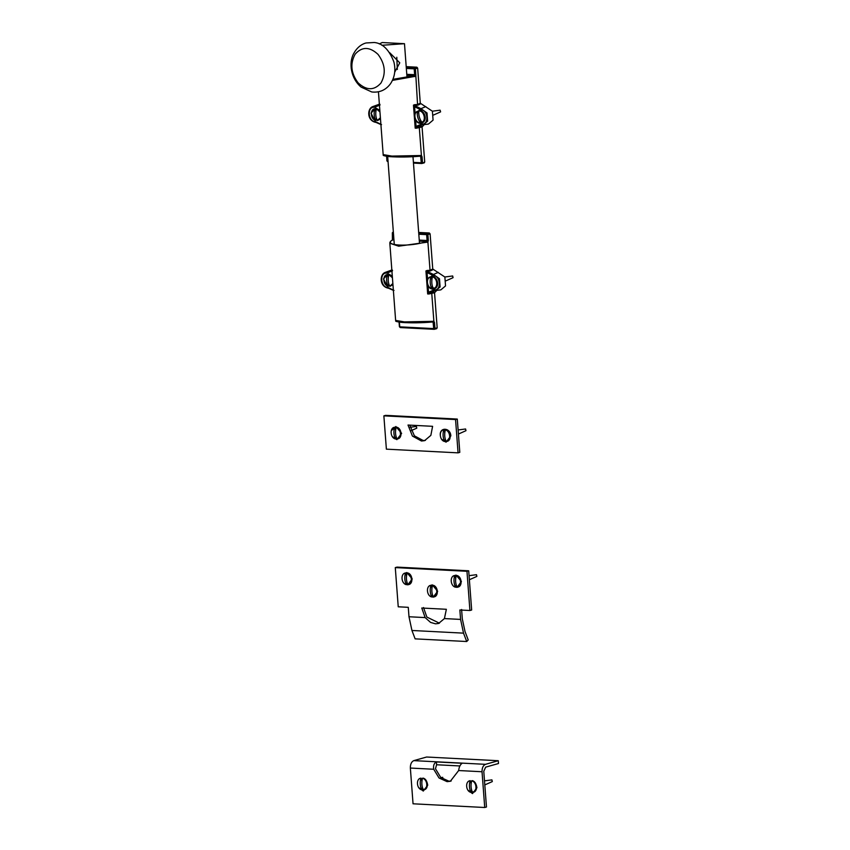 <?xml version="1.0" encoding="UTF-8"?>
<svg xmlns="http://www.w3.org/2000/svg" width="850" height="850" viewBox="0 0 850 850"><rect width="100%" height="100%" fill="white"/><g stroke="black" fill="none" stroke-linecap="round" stroke-linejoin="round"><path stroke-width="1.27" d="M406.778 74.301L408.818 74.407L406.906 75.937M384.179 155.21L392.466 156.825L414.821 156.623M420.697 156.921L421.249 162.786L413.408 162.382M380.502 119.202L374.892 120.626L371.004 113.135L375.785 108.003L379.844 110.341M424.076 162.881L424.713 162.042L421.855 163.508L424.713 162.042L422.067 126.948L424.256 124.642M422.237 126.321L419.464 126.544L419.273 127.181L421.398 155.412L420.803 156.921L422.057 156.804L421.398 155.412M416.468 128.18L416.447 127.638L415.204 128.169L416.468 128.18L422.067 126.948M420.994 155.518L391.903 156.092L383.169 154.604L378.441 91.789M414.566 119.648L414.109 113.645L419.358 110.245C422.142 110.649 424.001 112.54 424.957 115.908C426.785 122.857 418.689 126.353 415.586 119.956L414.566 119.648L415.204 128.169L416.064 126.416L415.586 119.956M414.694 104.677L413.472 105.124L414.768 105.304L414.694 104.677L417.562 104.518L415.427 68.723L417.647 68.106L416.872 67.192L406.204 66.64M392.456 80.378L415.448 76.298M419.464 126.544L416.447 127.638L417.084 126.948L416.064 126.416L421.642 124.068L422.184 124.801L421.642 124.068C429.335 125.162 428.145 109.395 420.559 109.692L420.962 108.672L415.501 105.984L414.587 106.749L420.559 109.692M415.501 105.984L414.768 105.294L417.86 105.188L417.562 104.518L420.283 103.201L417.647 68.106M422.184 124.801L428.389 124.079L433.075 120.126L432.406 111.212L420.283 103.201M414.109 113.645L413.472 105.124L414.587 106.749L415.076 113.22M422.493 162.669L421.855 163.508L421.249 162.786L422.493 162.669L422.057 156.804M421.855 163.508L421.249 162.786M379.376 104.199L372.502 106.696C367.041 108.938 366.945 120.976 376.104 122.432L380.906 124.557M420.835 155.359L420.134 156.188L420.835 155.359M406.342 68.436L414.184 68.839L414.662 67.819L415.427 68.723L414.184 68.839L414.63 74.704L415.873 74.588M408.372 75.416L414.078 75.714L414.63 74.704L415.044 76.362M392.902 79.348L414.078 75.714L414.917 76.585M419.252 240.093L421.292 240.199L419.369 241.74M396.652 321.002L404.929 322.628L427.284 322.416M433.16 322.724L433.712 328.589L399.755 326.836L399.404 322.171M392.976 285.005L387.366 286.429L383.478 278.928L388.259 273.796L392.307 276.133M436.539 328.684L437.176 327.845L434.956 328.472L434.329 329.311L437.176 327.845L434.541 292.74L436.73 290.445M434.701 292.124L431.928 292.347L431.736 292.984L433.861 321.204L433.277 322.724L434.52 322.607L433.861 321.204M428.931 293.983L428.91 293.441L427.667 293.962L428.931 293.983L434.541 292.74M433.457 321.321L404.377 321.895L395.632 320.408L389.831 243.27L398.682 246.181L427.911 242.091L430.036 270.321L427.157 270.47L425.935 270.927L427.231 271.097L427.157 270.47M427.029 285.451L426.572 279.438L431.832 276.048C434.605 276.452 436.464 278.343 437.421 281.711C439.248 288.66 431.152 292.145 428.049 285.749L427.029 285.451L427.667 293.962L428.538 292.219L428.049 285.749M431.928 292.347L428.91 293.441L429.547 292.751L428.538 292.219L434.106 289.871L434.647 290.604L434.106 289.871C441.798 290.955 440.608 275.188 433.022 275.496L433.436 274.476L427.975 271.788L427.061 272.553L433.022 275.496M427.975 271.788L427.231 271.097L430.323 270.98L430.036 270.321L432.756 269.004L430.111 233.899L429.346 232.985L418.668 232.443M434.647 290.604L440.853 289.871L445.538 285.919L444.869 277.015L432.756 269.004M426.572 279.438L425.935 270.927L427.061 272.553L427.539 279.013M434.956 328.472L434.329 329.311L433.712 328.589L434.956 328.472L434.52 322.607M400.361 327.558L399.596 326.644L400.361 327.558L434.329 329.311L433.712 328.589M391.85 269.992L384.976 272.499C379.504 274.731 379.408 286.779 388.578 288.235L393.38 290.36M433.309 321.151L432.597 321.991L433.309 321.151M392.286 240.337L393.136 238.754L392.53 232.709L393.337 231.816M418.806 234.239L426.647 234.643L427.125 233.612L427.901 234.526L426.647 234.643L427.093 240.508L428.336 240.391L427.901 234.526L430.111 233.899M420.835 241.219L426.551 241.506L427.093 240.508L427.507 242.154M393.858 238.786L392.817 239.774C381.629 245.788 410.242 247.265 426.551 241.506L427.38 242.388M391.202 430.791L395.877 426.519L401.636 433.362L396.865 439.663L392.296 436.571M401.104 433.851L400.18 430.174M440.289 435.349C439.365 426.859 450.489 427.433 450.829 435.891L446.059 442.191L441.49 439.11M450.298 436.39L449.374 432.714M408.011 425.043L432.608 426.317L430.854 435.37L424.554 440.672L421.462 441.012L412.431 436.071L408.011 425.043M409.806 425.138L414.386 435.827L423.204 440.523L425.404 440.385M455.558 419.549L458.065 452.848L386.378 449.161L383.871 415.852L455.558 419.549L457.289 419.061L385.613 415.363L383.871 415.852M457.289 419.061L459.797 452.359L458.065 452.848M404.196 573.452L406.853 572.56L412.239 578.946L407.777 584.832L406.204 584.439M453.39 575.992L456.046 575.099L461.433 581.485L456.971 587.371L455.398 586.978M429.632 585.767L432.289 584.874L437.665 591.26L433.203 597.136L431.63 596.742M439.429 623.188L426.849 617.058L423.513 607.527M461.603 609.492L462.304 618.885L465.035 631.582L468.212 639.933L466.714 641.516L463.526 633.144L460.572 619.416L459.861 609.981L469.912 610.502L466.969 571.296L468.701 570.807L471.654 610.013L469.912 610.502M468.701 570.807L397.024 567.109L395.282 567.598L398.236 606.804L408.276 607.325L408.988 616.749L411.942 630.477L415.129 638.86L466.714 641.516M444.422 618.577L438.547 623.486L435.519 623.815L430.589 622.423L425.138 617.589L421.77 608.026L446.367 609.291L444.422 618.577L460.572 619.416M395.282 567.598L466.969 571.296M436.443 761.94L462.166 763.258C460.243 764.543 459.074 766.976 458.66 770.536L450.33 781.278L447.079 781.639L439.025 777.973L433.734 769.261C433.118 765.638 434.021 763.194 436.443 761.94L436.592 764.756L435.476 768.761L440.757 777.484L448.811 781.15L451.18 781.001M459.882 765.956L436.592 764.756M484.723 807.5L482.035 771.747C482.003 767.869 483.14 765.404 485.467 764.331L498.281 760.718L498.493 763.523L485.679 767.136L483.777 771.258L486.466 807.011L484.723 807.5L413.047 803.803L410.359 768.049L433.734 769.261M498.281 760.718L426.594 757.021L413.791 760.633C411.464 761.706 410.316 764.171 410.359 768.049M476.372 785.315L476.935 787.716L472.483 793.602L467.872 790.075M469.827 781.649L471.538 781.331M427.178 782.786L427.741 785.188L423.289 791.063L418.678 787.536M420.633 779.11L422.344 778.791M389.661 52.679L399.766 62.826L394.687 72.239M381.862 45.284L404.483 43.69L382.171 42.542L379.281 43.956M404.483 43.69L407.022 77.552M412.983 156.729L419.496 243.355M378.027 54.379C385.178 63.984 386.155 73.536 380.959 83.034C374.127 90.684 366.499 90.621 358.084 82.822C350.933 73.217 349.956 63.665 355.151 54.166C361.983 46.506 369.612 46.569 378.027 54.379M396.801 57.269L397.322 69.488M421.929 122.4L422.482 122.241C427.125 120.211 424.394 110.256 419.358 110.819L418.806 110.968C418.455 115.175 419.496 118.979 421.929 122.4C426.572 120.371 423.853 110.404 418.806 110.968M418.763 113.804L418.126 111.509L418.869 111.212M422.599 121.837L421.069 122.251L420.453 119.988M421.069 122.251L420.399 122.804C417.966 119.393 416.925 115.579 417.276 111.382L418.126 111.509M432.395 111.201L440.119 110.171L440.598 111.881L433.638 114.973M417.276 111.382C412.632 113.411 415.363 123.367 420.399 122.804M379.876 110.797L376.401 108.853C375.307 113.135 375.594 117.024 377.283 120.509L380.396 117.725M375.806 112.051L375.572 108.906L377.188 108.991M378.016 119.946L376.401 119.871L376.242 117.778M376.401 119.871L375.668 120.424C373.979 116.939 373.692 113.05 374.786 108.768L375.572 108.906M377.942 120.339L380.46 118.543M375.339 108.619L374.68 108.789M379.961 111.988L376.401 108.853M375.668 120.424C370.494 119.414 369.729 109.257 374.786 108.768L374.946 108.704M433.861 288.405C438.919 287.916 438.154 277.759 432.99 276.749L432.438 276.898C431.343 281.18 431.63 285.069 433.319 288.554L433.978 288.384M431.842 280.096L431.609 276.951L433.224 277.036M434.053 288.001L432.438 287.916L432.278 285.823M432.438 287.916L431.704 288.479C430.015 284.984 429.728 281.095 430.822 276.813L431.609 276.951M431.375 276.664L430.716 276.834M433.319 288.554C438.377 288.076 437.612 277.908 432.438 276.898M444.858 276.994L452.678 275.974L453.061 277.674L446.101 280.776M431.704 288.479C426.53 287.459 425.765 277.302 430.822 276.813L430.982 276.749M392.339 276.601L388.864 274.656C387.77 278.938 388.057 282.816 389.746 286.312L392.859 283.528M388.28 277.844L388.036 274.699L389.651 274.784M390.479 285.749L388.864 285.664L388.705 283.581M388.864 285.664L388.131 286.227C386.442 282.731 386.155 278.853 387.249 274.571L388.036 274.699M390.405 286.131L392.923 284.346M387.802 274.412L387.143 274.592M392.434 277.78L388.864 274.656M388.131 286.227C382.957 285.217 382.192 275.049 387.249 274.571L387.409 274.507M446.781 441.416C451.828 440.927 451.074 430.769 445.899 429.76L445.347 429.909C444.252 434.191 444.539 438.079 446.229 441.564L446.888 441.394M444.763 433.107L444.518 429.962L446.133 430.047M446.962 441.012L445.347 440.927L445.188 438.834M445.347 440.927L444.614 441.49C442.924 437.994 442.638 434.106 443.732 429.824L444.518 429.962M444.284 429.675L443.626 429.845M446.229 441.564C451.286 441.086 450.521 430.918 445.347 429.909M458.108 429.962L465.587 428.984L465.97 430.684L458.416 434.053M444.614 441.49C439.439 440.47 438.674 430.312 443.732 429.824L443.891 429.76M397.577 438.876C402.634 438.398 401.869 428.23 396.706 427.221L396.153 427.369C395.059 431.651 395.346 435.54 397.035 439.036L397.694 438.855M395.558 430.567L395.324 427.422L396.939 427.507M397.768 438.473L396.153 438.388L395.994 436.305M396.153 438.388L395.42 438.951C393.731 435.455 393.444 431.566 394.538 427.295L395.324 427.422M395.091 427.136L394.432 427.316M397.035 439.036C402.092 438.547 401.328 428.389 396.153 427.369M410.146 427.263L416.394 426.445L416.776 428.156L411.198 430.631M395.42 438.951C390.246 437.941 389.481 427.773 394.538 427.295L394.697 427.221M457.672 587.127C462.729 586.638 461.964 576.481 456.801 575.471L456.248 575.62C455.154 579.902 455.441 583.791 457.13 587.276L457.789 587.106M455.653 578.818L455.419 575.673L457.034 575.758M457.863 586.723L456.248 586.638L456.089 584.545M456.248 586.638L455.515 587.201C453.826 583.706 453.539 579.817 454.633 575.535L455.419 575.673M455.186 575.386L454.527 575.556M457.13 587.276C462.188 586.798 461.422 576.629 456.248 575.62M469.072 575.662L476.489 574.696L476.871 576.396L469.37 579.742M455.515 587.201C450.341 586.181 449.576 576.024 454.633 575.535L454.793 575.471M408.478 584.588C413.536 584.109 412.771 573.941 407.607 572.932L407.054 573.091C405.96 577.362 406.247 581.251 407.936 584.747L408.595 584.566M406.459 576.279L406.226 573.134L407.841 573.219M408.669 584.184L407.054 584.099L406.895 582.016M407.054 584.099L406.321 584.662C404.632 581.166 404.345 577.278 405.439 573.006L406.226 573.134M405.992 572.847L405.333 573.028M407.936 584.747C412.994 584.258 412.229 574.101 407.054 573.091M406.321 584.662C401.147 583.653 400.382 573.484 405.439 573.006L405.599 572.932M433.914 596.902C438.972 596.413 438.207 586.256 433.033 585.246L432.491 585.395C431.386 589.677 431.683 593.566 433.362 597.051L434.021 596.881M431.896 588.593L431.651 585.448L433.266 585.533M434.095 596.487L432.48 596.413L432.321 594.32M432.48 596.413L431.747 596.966C430.058 593.481 429.771 589.592 430.865 585.31L431.651 585.448M431.418 585.161L430.759 585.331M433.362 597.051C438.419 596.572 437.654 586.404 432.491 585.395M431.747 596.966C426.572 595.956 425.808 585.799 430.865 585.31L431.024 585.246M473.099 792.306C478.157 791.828 477.392 781.66 472.228 780.651L471.676 780.81C470.581 785.081 470.868 788.97 472.558 792.466L473.216 792.285M473.291 791.903L471.676 791.817L471.516 789.735M471.081 783.997L470.889 781.352M471.676 791.817L470.942 792.381C469.253 788.885 468.966 784.996 470.061 780.725L469.954 780.746M472.558 792.466C477.615 791.977 476.85 781.819 471.676 780.81M484.5 780.852L491.916 779.875L492.299 781.586L484.797 784.922M470.942 792.381C465.768 791.371 465.003 781.203 470.061 780.725L470.22 780.651M423.906 789.767C428.963 789.289 428.198 779.121 423.034 778.111L422.482 778.271C421.388 782.553 421.674 786.431 423.364 789.926L424.022 789.746M424.097 789.363L422.482 789.278L422.322 787.196M421.887 781.458L421.696 778.823M422.482 789.278L421.749 789.841C420.059 786.346 419.772 782.468 420.867 778.186L420.761 778.207M423.364 789.926C428.421 789.438 427.656 779.28 422.482 778.271M440.863 777.58L442.723 777.336L442.892 779.142M421.749 789.841C416.574 788.832 415.809 778.664 420.867 778.186L421.026 778.122M388.014 161.075L387.292 161.032L386.941 156.368M381.544 124.631L375.583 121.699L380.896 124.408M379.429 104.794L374.946 106.303L374.499 107.312C366.807 106.229 367.986 121.996 375.583 121.699L376.157 122.432M379.844 104.221L372.502 106.696M374.499 107.312L380.067 104.975M417.86 105.188L420.548 103.849M417.084 126.948L422.036 124.791M420.846 124.833L423.321 124.78L427.635 121.136L427.019 112.944L420.962 108.672L425.829 106.59M387.897 161.755L386.941 160.947L386.601 156.315M424.246 162.86L421.749 163.519L413.461 163.094L421.632 163.498M416.872 67.192L414.662 67.819L406.257 67.384M414.513 74.694L408.818 74.407M394.017 290.434L388.046 287.502L393.369 290.211M391.892 270.598L387.419 272.106L386.962 273.116C379.27 272.021 380.46 287.799 388.046 287.502L388.631 288.235M392.307 270.013L384.976 272.499M386.962 273.116L392.541 270.778M430.323 270.98L433.011 269.641M427.911 242.091L428.336 240.391M429.547 292.751L434.509 290.594M433.309 290.636L435.784 290.572L440.098 286.939L439.482 278.736L433.436 274.476L438.303 272.382M429.346 232.985L427.125 233.612L418.731 233.187M392.689 232.889L393.422 232.932M426.976 240.497L421.292 240.199M392.817 239.774L393.943 239.827M411.942 630.477L463.526 633.144M425.138 617.589L408.988 616.749M458.66 770.536L482.035 771.747M413.791 760.633L485.467 764.331M379.419 104.773L377.814 105.836M420.229 156.188C409.286 157.133 398.947 157.282 389.215 156.613C379.642 155.348 384.699 154.944 383.169 154.604M391.892 270.576L390.277 271.639M399.064 322.118L399.415 326.751L400.254 327.569L434.212 329.322L436.719 328.663M432.703 321.991C421.759 322.936 411.421 323.074 401.689 322.416C392.105 321.151 397.163 320.748 395.632 320.408M393.337 231.784L392.349 232.804L392.413 239.955M392.541 239.827C390.596 241.071 389.693 242.208 389.831 243.259L389.831 243.259M394.294 244.587L387.674 156.464M390.522 83.714C385.815 90.068 379.567 92.82 371.79 91.97L361.133 87.125C350.71 78.381 348.638 62.889 353.589 53.731C357.829 45.815 363.704 43.477 366.148 42.957L374.308 42.5C382.606 43.244 389.13 49.704 393.869 61.88C395.877 69.934 394.761 77.212 390.522 83.714M377.666 120.424L378.218 120.275M390.129 286.227L390.681 286.067"/></g></svg>
